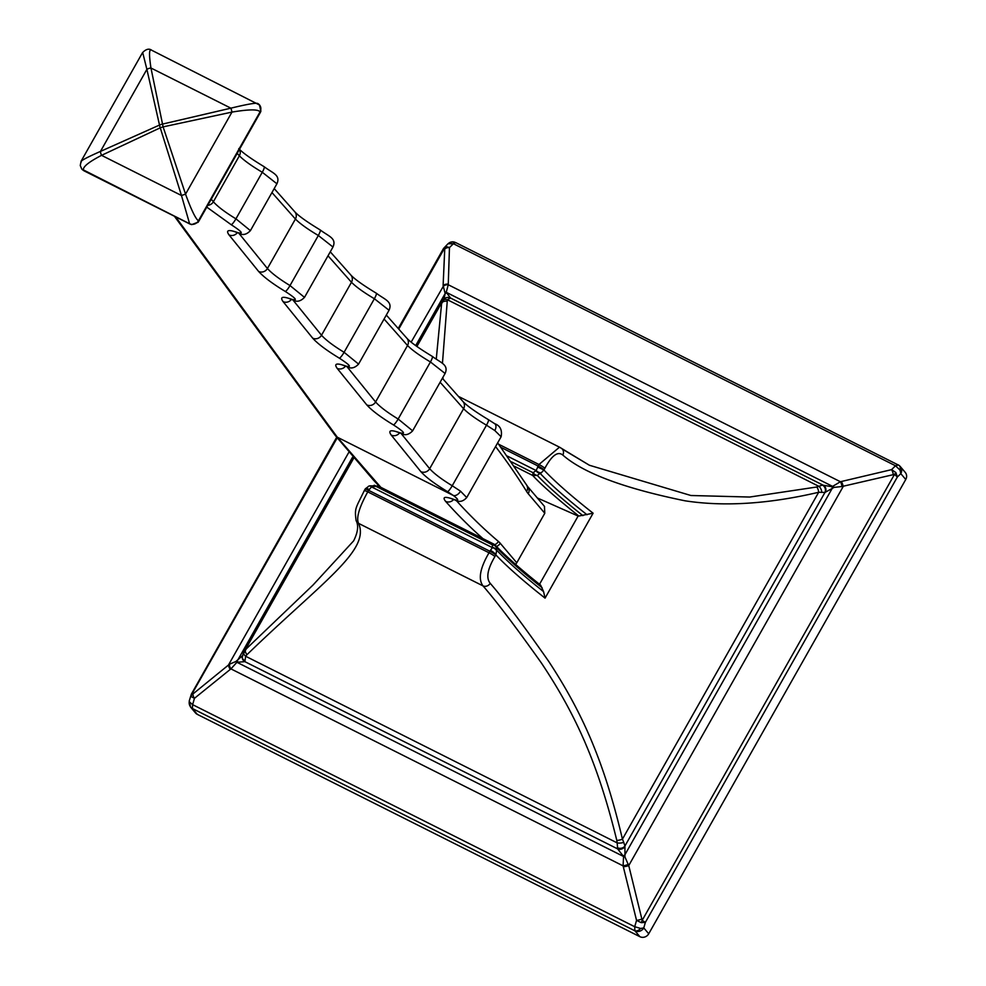 <?xml version="1.0" encoding="UTF-8"?>
<svg xmlns="http://www.w3.org/2000/svg" width="986" height="986" viewBox="0 0 986 986"><rect width="100%" height="100%" fill="white"/><g stroke="black" fill="none" stroke-linecap="round" stroke-linejoin="round"><path stroke-width="1.48" d="M542.127 587.718C522.876 572.509 507.667 559.099 496.488 547.489L493.653 544.001L495.268 545.196C506.151 556.498 521.261 569.797 540.599 585.117L543.569 591.588L545.061 598.12C523.677 581.333 507.285 566.925 495.859 554.896L494.91 556.572C487.466 569.144 485.901 578.067 490.227 583.342C503.267 598.305 522.679 624.224 548.499 661.076C583.502 714.295 604.566 763.546 622.437 839.135L623.719 842.303A5.534 2.305 176.8 0 1 617.187 842.894L617.655 848.909L623.571 856.501L623.09 865.868L636.549 920.382L641.196 922.662L645.374 922.378L897.359 477.014L895.867 472.528A5.534 1.935 -43.6 0 1 894.499 474.389L897.359 477.014L900.797 473.637A6.643 6.175 -40.3 0 0 900.28 466.538L905.234 472.393A6.643 6.175 139.7 0 1 905.752 479.479L648.726 933.779L643.772 927.925L645.374 922.378L642.182 920.345L894.499 474.389L841.921 486.529A5.534 2.182 -99.5 0 0 840.417 481.735L832.036 486.727L822.423 485.1L816.753 487.01L749.68 497.043L690.903 495.502L589.418 465.256L562.23 449.012M623.719 842.303L624.927 846.025L624.951 857.019L628.748 865.56L642.182 920.345A5.534 2.268 -71.2 0 1 641.196 922.662M648.726 933.779A6.643 6.175 139.7 0 1 639.914 936.7L197.36 714.394A6.643 6.175 139.7 0 1 195.524 712.964L190.569 707.11A6.643 6.175 -40.3 0 0 192.393 708.552L192.627 704.657L634.713 926.717L636.549 920.382A5.534 1.109 -14.4 0 0 641.467 919.223M448.014 243.739L453.412 243.715L449.468 247.572L445.82 246.451L443.811 248.299M455.384 242.494A6.643 6.458 84.1 0 0 448.581 243.32M895.867 472.528L891.566 469.644L895.498 465.774L453.412 243.715L455.643 242.556L451.97 241.89L447.94 243.813M893.23 474.229A5.534 2.108 -103.2 0 0 891.566 469.644L840.417 481.735L448.248 284.744L449.468 247.572A5.534 4.129 179.8 0 0 444.748 248.953L443.108 285.669A5.534 4.338 4.1 0 1 448.248 284.165M899.331 465.651A6.643 6.175 -40.3 0 1 900.28 466.538L898.998 465.355A6.643 4.141 -54.3 0 0 898.357 465.022L455.655 242.568M898.357 465.022L895.498 465.774L899.996 470.063A6.643 4.141 -54.3 0 0 899.022 465.38M905.752 479.479L900.797 473.637L899.996 470.063M841.921 486.529L834.082 487.38L824.962 492.458L818.676 492.273C768.723 503.982 724.168 506.829 685.011 500.802C624.212 488.39 583.478 473.144 562.809 455.064C557.805 450.984 551.815 455.396 544.851 468.301L543.902 469.989C555.328 482.018 571.732 496.414 593.104 513.201L578.807 516.048C556.954 498.559 541.573 485.013 532.65 475.425L514.421 466.267M822.423 485.1A5.534 5.115 -93.1 0 1 824.962 492.458L624.927 846.025A5.534 4.622 173.7 0 1 617.285 847.677M624.927 846.493A5.534 4.659 148.3 0 1 617.655 848.909L244.873 661.655L245.637 656.257L246.993 654.655C322.077 582.073 370.6 550.299 358.547 523.356C356.082 517.97 359.15 507.47 367.766 491.866L489.031 552.776C480.022 568.183 478.013 579.226 482.992 585.881C496.02 600.794 515.444 626.443 541.277 662.826C576.342 715.294 598.231 764.643 616.805 840.405L617.187 842.894L245.637 656.257A5.534 3.377 32.5 0 1 243.653 651.389L313.018 585.043L353.629 540.87C357.93 532.292 358.756 525.526 356.119 520.596A5.534 5.275 -20.1 0 0 358.547 523.356L482.992 585.881A5.534 4.831 141.4 0 0 490.227 583.342M832.036 486.727L832.394 488.033L624.619 855.269A5.534 1.171 163.5 0 0 623.275 855.712M624.951 857.019A5.534 0.801 -158 0 0 623.571 856.501L236.923 662.284L244.873 661.655A5.534 5.201 -7 0 1 242.248 657.859L242.236 657.81M628.119 864.426A5.534 1.245 162.4 0 1 623.09 865.868L230.921 668.878L236.923 662.284L235.814 661.544L242.1 656.06M639.914 936.7L634.947 930.846A6.643 6.175 -40.3 0 0 643.772 927.925L640.666 928.442L634.713 926.717L634.861 930.772A6.643 4.141 -54.3 0 0 640.666 928.442M189.238 700.972L189.25 701.687A6.643 6.458 84.1 0 0 192.393 708.515L634.947 930.846M337.126 438.006L191.666 694.477L191.148 696.597L194.464 698.31L192.627 704.657L189.25 701.687M191.148 696.597A5.534 4.942 132.9 0 1 192.134 694.28L192.985 693.934A5.534 3.131 53 0 0 194.464 698.31L230.921 668.878A5.534 3.377 55.1 0 1 229.504 664.194L235.814 661.544M192.985 693.934L229.504 664.194M443.638 249.101L444.44 248.324L444.748 248.953M445.82 246.451A5.534 4.61 81.7 0 0 444.44 248.324L398.751 329.077M444.156 298.487L445.154 293.508L443.306 286.297A5.534 4.301 -3.6 0 1 448.248 284.744L446.239 292.312L832.887 486.529A5.534 0.678 -143 0 1 834.082 487.38M443.306 286.297L411.15 342.142M242.211 657.502A5.534 5.201 -7 0 0 242.236 657.835L243.653 651.389M436.28 358.867L441.839 301.063L416.351 346.086M441.703 301.346A5.534 4.425 25.5 0 1 447.361 299.719L450.577 298.055L446.239 292.312A5.534 1.159 23.3 0 0 444.945 291.905M447.262 297.427A5.534 5.103 87.6 0 1 449.801 297.932M448.556 297.501A5.534 5.423 116.2 0 1 450.503 298.019M415.685 345.605L445.154 293.508A5.534 2.514 -14 0 1 446.498 293.064M825.294 492.347A5.534 4.881 -63.5 0 0 823.372 485.309L450.577 298.055M821.769 492.26A5.534 3.352 -112.3 0 0 818.91 486.344L447.361 299.719L442.443 363.415M539.527 584.267L578.129 516.035A6.643 0.9 29.5 0 1 578.807 516.048M515.592 564.386L516.775 562.796L500.222 543.261A117.309 39.97 116.7 0 0 498.386 541.425A3313.391 1129.081 -63.3 0 1 456.161 500.383M544.445 506.373L544.79 513.262L516.775 562.796M578.129 516.035L537.321 497.955M543.569 591.588C523.652 575.886 508.024 562.094 496.685 550.2L495.859 554.896A5.534 1.553 -146.7 0 0 490.436 550.348L489.031 552.776A5.534 0.752 -150.5 0 1 494.91 556.572M493.789 544.149L492.334 544.814A5.534 4.511 176.2 0 1 496.488 547.489L496.685 550.2A5.534 4.511 175.9 0 0 492.519 547.513L490.436 550.348M496.833 551.433A5.534 4.573 -165.1 0 0 492.507 547.674L371.512 486.899L378.217 486.024L370.12 485.827A5.534 2.416 83.1 0 1 371.759 486.85M443.096 379.092L442.936 377.293M561.7 448.531A5.534 4.918 -53.3 0 0 560.96 448.075L559.506 447.163L538.972 464.505L498.743 444.292M544.851 468.301A5.534 0.752 -150.5 0 0 538.972 464.505L536.137 470.556L533.106 472.75L532.65 475.425L537.259 475.425A5.534 3.636 -125.6 0 1 533.106 472.75L511.389 461.83M537.604 466.982L543.902 469.989L541.339 472.762A5.534 3.599 -139.8 0 1 536.137 470.556L507.371 456.099M541.339 472.762L540.143 473.379C551.482 485.297 567.123 499.089 587.04 514.754M535.977 470.704A5.534 3.636 -125.3 0 0 540.143 473.379L537.259 475.425C548.426 487.01 563.635 500.42 582.911 515.641M482.906 538.602A3320.035 1131.349 -63.3 0 1 445.586 501.356C442.073 496.821 444.834 496.18 453.905 499.421C459.168 501.122 458.971 499.816 453.338 495.477A6.643 4.08 -53.9 0 0 460.524 491.188L452.229 485.753C441.568 479.27 434.05 473.588 429.662 468.707L401.019 433.372M175.631 216.846L337.311 437.205L380.855 487.343M453.905 499.421A6.643 5.09 110.1 0 0 454.866 499.939C459.008 502.49 462.964 501.701 466.723 497.56L460.524 491.188M174.386 216.217L335.215 435.418A6.643 6.261 143.7 0 0 337.311 437.205L453.338 495.477L447.508 491.644C434.764 483.904 425.878 477.224 420.825 471.616L391.208 435.072C387.843 430.29 390.702 429.514 399.774 432.743C406.269 434.456 404.149 431.843 393.426 424.904C380.695 417.177 371.796 410.496 366.755 404.876L337.138 368.333C333.773 363.563 336.62 362.786 345.704 366.016C352.199 367.716 350.079 365.116 339.357 358.177C326.612 350.437 317.726 343.769 312.673 338.149L283.068 301.605C279.691 296.823 282.551 296.059 291.634 299.276C298.117 300.989 295.997 298.376 285.274 291.449C272.543 283.709 263.644 277.029 258.603 271.421L228.986 234.878C225.621 230.095 228.469 229.319 237.552 232.548C244.047 234.261 241.927 231.648 231.205 224.709L206.789 207.109M259.552 104.984L260.809 111.406L260.292 112.54L198.728 221.345A5.534 0.752 -150.5 0 0 198.568 220.95L197.545 222.355L191.678 224.635L189.743 223.871L81.875 169.136M198.728 221.345L198.075 222.318A5.534 0.961 -141.3 0 1 197.545 222.355M373.521 485.728A5.534 2.428 83 0 1 374.286 485.322A5.534 2.428 83 0 1 375.925 486.344L492.334 544.814L492.519 547.513M495.773 555.044A5.534 0.752 -150.5 0 0 489.894 551.248L368.628 490.338L371.512 486.899A5.534 3.106 74.9 0 0 369.109 486.024M368.049 486.739A5.534 3.106 74.9 0 1 369.097 486.024L370.12 485.827A5.534 2.416 83.1 0 0 369.688 485.975M237.207 153.348L239.364 155.8C243.924 160.422 251.553 165.907 262.276 172.267L276.918 183.79L250.419 230.625M271.963 192.566L295.418 219.028C299.978 223.649 307.607 229.134 318.33 235.494L332.972 247.018C336.842 238.205 328.683 236.406 320.24 229.96A6.643 1.196 120.7 0 1 318.33 235.494L290.007 285.558C279.346 279.075 271.828 273.393 267.428 268.512L238.797 233.177M328.018 255.793L351.472 282.267C356.032 286.889 363.661 292.374 374.384 298.733L389.039 310.257L358.571 364.093L344.089 352.285C333.428 345.803 325.898 340.121 321.51 335.24L292.867 299.904M384.072 319.033L407.538 345.494C412.086 350.116 419.716 355.601 430.438 361.961L445.093 373.484C448.95 364.672 440.791 362.873 432.349 356.427A6.643 1.196 120.7 0 1 430.438 361.961L398.159 419.025C387.498 412.542 379.967 406.861 375.58 401.968L346.949 366.632M440.126 382.26L463.593 408.734C468.14 413.356 475.77 418.84 486.492 425.2L494.824 430.549L501.122 436.749L466.748 497.523M399.774 432.743A6.643 5.078 109.8 0 0 400.784 433.285C404.728 435.763 408.685 434.949 412.641 430.833L398.159 419.025A6.643 1.183 -58.8 0 1 393.426 424.904M291.634 299.276A6.643 5.078 109.8 0 0 292.632 299.818C296.576 302.308 300.533 301.482 304.489 297.365L290.007 285.558A6.643 1.183 -58.8 0 1 285.274 291.449M237.552 232.548A6.643 5.078 109.8 0 0 238.563 233.09C242.507 235.568 246.451 234.754 250.419 230.638L235.937 218.83C225.276 212.347 217.746 206.666 213.358 201.773L211.263 199.197M259.392 104.812L260.785 110.58L260.119 112.157L198.432 220.79A6.643 6.175 139.7 0 1 189.608 223.723L189.743 223.871A5.534 1.886 -63.3 0 0 189.953 224.044L83.97 170.8A5.534 1.886 -63.3 0 1 83.748 170.627L83.625 170.479A6.643 6.175 139.7 0 1 81.801 169.05L82.183 169.493A5.534 3.352 -43.7 0 1 82.134 169.432M260.809 111.406A5.534 2.366 -160.6 0 0 260.785 110.58M82.282 169.58A5.534 3.352 -43.7 0 1 82.195 169.493L83.97 170.8A5.534 1.886 -63.3 0 0 84.241 170.874M142.847 53.145L146.889 69.353L100.461 151.413L159.51 125.062L146.889 69.353A6.643 4.227 -11.4 0 1 150.957 68.009L163.109 126.874A6.643 0.727 162.6 0 0 160.262 127.81A6.643 2.391 -113.2 0 1 159.51 125.062A6.643 3.611 -12.9 0 1 162.357 124.125L230.884 108.164A6.643 1.22 78.5 0 1 231.969 112.096C249.372 109.212 258.714 109.187 259.984 111.997L198.432 220.79C195.61 218.806 191.309 209.932 185.541 194.143L181.473 195.499L189.608 223.723L83.625 170.479C82.121 167.374 88.099 162.32 101.546 155.344A6.643 3.032 -115.9 0 1 100.461 151.413C86.028 157.785 79.632 161.297 81.283 161.951M259.614 105.058L151.659 50.224C149.108 48.388 148.874 54.316 150.957 68.009L230.884 108.164C246.956 104.269 255.879 102.704 257.654 103.468A6.643 6.175 139.7 0 1 259.478 104.898L259.478 104.898A6.643 6.175 139.7 0 1 259.984 111.997L260.119 112.157A5.534 0.752 -150.5 0 1 260.292 112.54M163.109 126.874L231.969 112.096L185.541 194.143L163.109 126.874M160.262 127.81L181.473 195.499L101.546 155.344L160.262 127.81M151.351 49.978C148.738 48.363 145.792 49.263 142.514 52.677L81.111 161.199L80.248 165.537L81.801 169.05M242.149 657.107A5.534 4.61 -7.1 0 0 242.162 657.206A5.534 4.61 -7.1 0 0 244.664 660.509M352.483 457.331L237.379 660.756A5.534 1.467 69 0 0 237.737 662.05M841.255 481.575A5.534 2.49 -103.2 0 1 843.141 486.616L628.748 865.56A5.534 1.504 166.5 0 1 623.337 866.743M616.805 840.405A5.534 1.725 165.9 0 0 622.437 839.135L818.676 492.273A5.534 2.675 -102 0 0 816.753 487.01M197.36 714.394L192.393 708.552M348.613 452.685L228.703 664.613A5.534 3.352 49 0 0 230.33 669.334M443.034 300.619L441.555 303.257M245.736 649.367L243.012 654.174M446.941 301.248A5.534 4.474 5.3 0 0 441.592 302.85L416.905 346.48M353.506 458.539L245.341 649.712A5.534 3.525 47.7 0 0 246.993 654.655M562.809 455.064A5.534 4.918 -53.3 0 0 561.712 448.544M545.061 598.12L593.104 513.201M364.364 491.003A5.534 0.752 29.5 0 1 364.253 490.683A5.534 0.752 29.5 0 1 367.766 491.866L368.628 490.338A5.534 0.752 29.5 0 0 365.116 489.167L365.35 488.773A5.534 1.59 32.4 0 1 369.171 489.438M543.989 469.829A5.534 0.752 -150.5 0 0 538.11 466.033L501.073 447.434M497.659 442.874L527.732 486.64A6.643 6.175 139.7 0 1 528.237 493.74L544.79 513.262M495.564 446.572A3313.391 1129.081 -63.3 0 1 526.635 491.509A117.309 39.97 116.7 0 0 528.237 493.74M496.451 546.441A6.643 6.175 -40.3 0 0 500.222 543.261M494.689 544.679A6.643 6.224 -49.7 0 0 498.386 541.425M526.697 485.211A6.643 6.113 148.2 0 1 526.635 491.509M445.586 501.356A6.643 6.187 -41.7 0 0 453.634 499.508M454.866 499.939L449.936 498.127M447.508 491.644A6.643 1.183 -58.8 0 0 452.229 485.753L486.492 425.2A6.643 1.196 120.7 0 0 488.403 419.666L494.713 423.697A6.643 4.092 125.1 0 1 494.824 430.549M207.799 205.322A6.643 6.175 -39 0 0 213.358 201.773L239.364 155.8A6.643 6.187 138.4 0 0 239.401 149.465M190.298 224.118A5.534 1.886 -63.3 0 1 189.953 224.044L191.678 224.635L198.075 222.318M375.099 481.316A6.643 6.298 134.9 0 1 373.583 480.219L379.82 486.825M365.227 489.475A5.534 0.752 29.5 0 1 365.116 489.167L364.253 490.683C355.712 508.603 354.393 507.753 356.119 520.608M365.276 489.093A5.534 1.59 32.4 0 1 365.35 488.773L369.097 486.024M264.026 166.696A6.643 1.196 120.7 0 1 264.186 166.733A6.643 1.196 120.7 0 1 262.276 172.267L235.937 218.83A6.643 1.183 -58.8 0 1 231.205 224.709M274.207 188.585L294.814 211.83A6.643 6.187 138.4 0 1 295.418 219.028L267.428 268.512A6.643 6.175 -39 0 1 258.603 271.421M320.08 229.935A6.643 1.196 120.7 0 1 320.24 229.96C307.127 222.023 298.647 215.971 294.814 211.83M330.261 251.812L350.868 275.057A6.643 6.187 138.4 0 1 351.472 282.267L321.51 335.24A6.643 6.175 -39 0 1 312.673 338.149M376.134 293.162A6.643 1.196 120.7 0 1 376.295 293.199A6.643 1.196 120.7 0 1 374.384 298.733L344.089 352.285A6.643 1.183 -58.8 0 1 339.357 358.177M386.315 315.052L406.922 338.297A6.643 6.187 138.4 0 1 407.538 345.494L375.58 401.968A6.643 6.175 -39 0 1 366.755 404.876M432.188 356.402A6.643 1.196 120.7 0 1 432.349 356.427C419.235 348.489 410.755 342.438 406.922 338.297M442.369 378.279L462.976 401.524A6.643 6.187 138.4 0 1 463.593 408.734L429.662 468.707A6.643 6.175 -39 0 1 420.825 471.616M488.243 419.629A6.643 1.196 120.7 0 1 488.403 419.666C475.289 411.717 466.809 405.677 462.976 401.524M494.122 423.388A6.643 4.092 125.1 0 1 494.713 423.697C500.198 425.705 502.342 430.044 501.135 436.724M391.208 435.072A6.643 6.175 -39 0 0 399.589 432.866M400.784 433.285L395.978 431.523M337.138 368.333A6.643 6.175 -39 0 0 345.507 366.126M345.704 366.016A6.643 5.078 109.8 0 0 346.715 366.545L346.715 366.545C350.659 369.035 354.603 368.222 358.571 364.105M283.068 301.605A6.643 6.175 -39 0 0 291.437 299.399M292.632 299.818L287.826 298.055M228.986 234.878A6.643 6.175 -39 0 0 237.355 232.671M238.563 233.09L233.744 231.328M447.989 243.764L443.515 248.484L398.233 328.498M898.998 465.355L898.073 464.8M190.569 707.11L189.263 700.873M191.37 694.119L189.25 700.935M336.645 437.365L191.383 694.107M242.729 655.16L246.315 648.837M441.494 303.848L443.564 300.188M243.382 651.832L353.05 457.997M450.405 297.969L447.447 297.415C445.117 297.797 443.244 299.004 441.839 301.063M589.418 465.256L559.506 447.163M458.416 396.384L559.37 447.102M527.732 486.64L544.568 506.508M335.215 435.418L373.583 480.219M378.242 486.024L493.641 544.001M238.76 148.59C242.593 152.744 251.073 158.783 264.186 166.733C272.629 173.166 280.788 174.978 276.93 183.778M350.868 275.057C354.701 279.211 363.181 285.25 376.295 293.199C384.737 299.633 392.896 301.445 389.039 310.245M341.895 364.795L346.715 366.545M332.972 247.03L304.501 297.365M445.08 373.497L412.641 430.82"/></g></svg>
